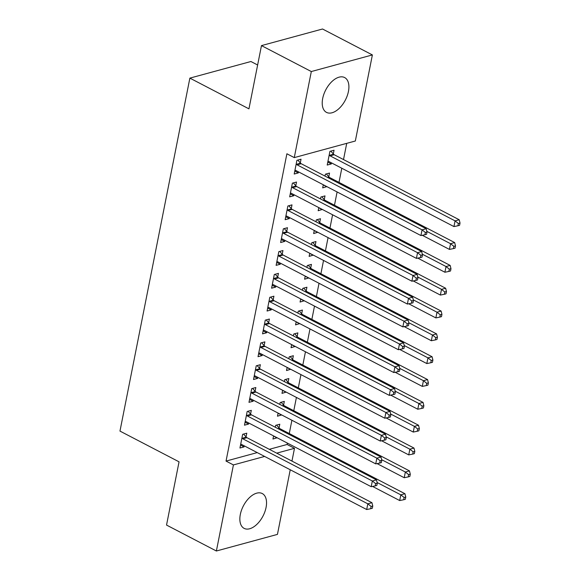 <?xml version="1.0" encoding="UTF-8"?>
<svg xmlns="http://www.w3.org/2000/svg" width="580" height="580" viewBox="0 0 580 580"><rect width="100%" height="100%" fill="white"/><g stroke="black" fill="none" stroke-linecap="round" stroke-linejoin="round"><path stroke-width="0.87" d="M240.323 514.46A19.633 11.049 -62.5 0 1 262.254 493.544A19.633 11.049 -62.5 0 1 266.068 507.457A19.633 11.049 -62.5 0 1 244.137 528.38A19.633 11.049 -62.5 0 1 240.323 514.46M322.69 98.469A19.633 11.049 -62.5 0 1 344.629 77.553A19.633 11.049 -62.5 0 1 348.435 91.466A19.633 11.049 -62.5 0 1 326.504 112.389A19.633 11.049 -62.5 0 1 322.69 98.469M269.308 449.311L287.1 444.476L287.375 443.091M289.268 433.55L291.899 420.261M293.785 410.712L296.416 397.43M298.308 387.882L300.94 374.6M302.825 365.052L305.457 351.77M307.349 342.222L309.981 328.933M311.873 319.392L314.498 306.102M316.39 296.561L319.022 283.272M320.914 273.724L323.538 260.442M325.431 250.893L328.062 237.612M329.955 228.063L332.587 214.781M334.471 205.233L337.103 191.944M338.995 182.403L341.801 168.243M343.512 159.572L346.724 143.347M287.1 444.476L294.488 448.318L291.957 461.093M290.239 469.764L277.443 534.39L216.383 551L233.421 464.928L264.625 456.438M257.629 64.996L250.93 61.509L189.87 78.119L119.973 431.092L179.053 461.825L166.532 525.067L216.383 551M189.87 78.119L248.943 108.851L261.471 45.61L322.531 29L372.382 54.933L355.337 141.005L294.27 157.615L311.315 71.543L372.382 54.933M283.584 405.079L284.316 401.382L280.191 402.505L279.814 404.412M281.633 414.925L277.479 416.201L278.095 413.083M250.575 414.055L251.307 410.357L247.181 411.481L244.47 425.184L248.595 424.06L248.798 423.023M292.625 359.411L293.357 355.721L289.231 356.838L288.855 358.744M290.674 369.257L286.52 370.54L287.136 367.415M259.615 368.394L260.348 364.697L256.222 365.82L253.511 379.516L257.636 378.392L257.839 377.363M301.665 313.751L302.397 310.053L298.272 311.177L297.895 313.084M299.715 323.596L295.561 324.88L296.177 321.755M268.656 322.726L269.388 319.036L265.263 320.153L262.551 333.855L266.677 332.731L266.88 331.702M310.706 268.09L311.438 264.393L307.313 265.517L306.936 267.423M308.756 277.936L304.601 279.212L305.218 276.094M277.697 277.066L278.429 273.368L274.304 274.492L271.592 288.195L275.717 287.071L275.921 286.034M319.747 222.423L320.479 218.732L316.354 219.849L315.977 221.756M317.796 232.268L313.642 233.551L314.258 230.427M286.745 231.405L287.47 227.708L283.344 228.832L280.633 242.527L284.758 241.403L284.969 240.374M328.787 176.762L329.52 173.065L325.394 174.188L325.017 176.095M326.837 186.608L322.683 187.891L323.299 184.766M295.786 185.738L296.518 182.047L292.385 183.164L289.674 196.867L293.799 195.743L294.009 194.713M294.27 157.615L286.89 153.772L226.04 461.086L257.237 452.596M300.302 162.907L301.035 159.21L296.909 160.334L294.198 174.036L298.323 172.912L298.526 171.883M333.312 153.932L334.044 150.234L329.918 151.358L327.207 165.053L331.332 163.937L331.535 162.9M291.262 208.575L291.994 204.878L287.868 206.001L285.157 219.697L289.282 218.573L289.485 217.543M324.271 199.593L325.003 195.895L320.878 197.019L320.501 198.925M322.32 209.438L318.166 210.721L318.782 207.596M282.221 254.236L282.953 250.538L278.828 251.662L276.116 265.357L280.242 264.241L280.445 263.204M315.23 245.253L315.962 241.563L311.837 242.686L311.453 244.593M313.28 255.106L309.118 256.382L309.742 253.264M273.18 299.896L273.912 296.199L269.787 297.322L267.075 311.025L271.201 309.901L271.404 308.872M306.189 290.921L306.921 287.223L302.789 288.347L302.412 290.254M304.239 300.766L300.077 302.042L300.701 298.925M264.139 345.564L264.871 341.867L260.746 342.99L258.027 356.685L262.16 355.562L262.363 354.532M297.149 336.581L297.873 332.884L293.748 334.007L293.371 335.914M295.198 346.427L291.037 347.71L291.653 344.585M255.099 391.224L255.831 387.527L251.706 388.651L248.987 402.346L253.112 401.229L253.322 400.193M288.101 382.242L288.833 378.551L284.707 379.675L284.33 381.582M286.15 392.095L281.996 393.37L282.612 390.253M246.058 436.885L246.79 433.188L242.657 434.311L239.946 448.014L244.071 446.89L244.281 445.861M279.06 427.909L279.792 424.212L275.667 425.336L275.29 427.242M277.11 437.755L272.955 439.031L273.571 435.913M276.696 453.154L294.488 448.318M261.471 45.61L311.315 71.543M226.04 461.086L233.421 464.928M294.785 171.071L298.323 172.912M327.794 162.096L331.332 163.937M290.261 193.901L293.799 195.743M323.27 184.926L326.808 186.767M285.744 216.731L289.282 218.573M318.746 207.756L322.291 209.597M281.22 239.569L284.758 241.403M314.23 230.586L317.767 232.428M276.704 262.399L280.242 264.241M309.705 253.417L313.251 255.258M272.18 285.23L275.717 287.071M305.189 276.247L308.727 278.088M267.663 308.06L271.201 309.901M300.665 299.084L304.203 300.926M263.139 330.89L266.677 332.731M296.148 321.914L299.686 323.756M258.615 353.72L262.16 355.562M291.624 344.745L295.162 346.586M254.098 376.558L257.636 378.392M287.107 367.575L290.645 369.416M249.574 399.388L253.112 401.229M282.583 390.405L286.121 392.247M245.057 422.218L248.595 424.06M278.059 413.236L281.605 415.077M240.533 445.048L244.071 446.89M273.543 436.073L277.08 437.914M296.177 164.031L296.423 164.307A2.516 1.849 -105.2 0 0 297.076 164.829L422.066 229.847L420.935 235.552L295.945 170.542A2.516 1.849 -105.2 0 0 295.227 170.346L294.93 170.339M297.808 160.094L300.549 163.183A2.516 1.849 -105.2 0 0 301.201 163.705L426.191 228.723L422.066 229.847L425.365 232.471L424.915 234.755L426.561 234.305L427.018 232.022L425.365 232.471M427.018 232.022L426.191 228.723M420.935 235.552L424.915 234.755M327.939 161.363L328.236 161.363A2.516 1.849 74.8 0 1 328.954 161.559L453.944 226.577L455.075 220.871L459.2 219.748L334.211 154.729A2.516 1.849 74.8 0 1 333.558 154.207L330.817 151.112M458.374 223.496L457.924 225.772L459.57 225.33L460.027 223.046L458.374 223.496L455.075 220.871L330.085 155.853A2.516 1.849 74.8 0 1 329.425 155.331L329.186 155.056M457.924 225.772L453.944 226.577M459.2 219.748L460.027 223.046M291.66 186.862L291.899 187.137A2.516 1.849 -105.2 0 0 292.559 187.659L417.549 252.677L416.418 258.383L291.428 193.372A2.516 1.849 -105.2 0 0 290.703 193.176L290.406 193.169M293.284 182.925L296.025 186.013A2.516 1.849 -105.2 0 0 296.685 186.542L421.674 251.553L417.549 252.677L420.848 255.301L420.391 257.585L422.044 257.136L422.494 254.852L420.848 255.301M422.494 254.852L421.674 251.553M416.418 258.383L420.391 257.585M287.136 209.692L287.383 209.967A2.516 1.849 -105.2 0 0 288.035 210.496L413.025 275.507L411.894 281.22L286.904 216.202A2.516 1.849 -105.2 0 0 286.187 216.006L285.889 215.999M288.767 205.755L291.508 208.851A2.516 1.849 -105.2 0 0 292.161 209.373L417.15 274.391L413.025 275.507L416.324 278.132L415.875 280.415L417.52 279.966L417.977 277.682L416.324 278.132M417.977 277.682L417.15 274.391M411.894 281.22L415.875 280.415M422.276 235.284L449.42 249.407L450.551 243.701L454.676 242.578L329.694 177.56A2.516 1.849 74.8 0 1 329.034 177.038L326.293 173.942M453.85 246.326L453.4 248.61L455.053 248.16L455.503 245.876L453.85 246.326L450.551 243.701L426.851 231.369M453.4 248.61L449.42 249.407M454.676 242.578L455.503 245.876M417.752 258.114L444.903 272.238L446.034 266.532L450.16 265.408L325.17 200.39A2.516 1.849 74.8 0 1 324.51 199.868L321.777 196.772M449.333 269.156L448.876 271.44L450.529 270.99L450.979 268.707L449.333 269.156L446.034 266.532L422.334 254.207M448.876 271.44L444.903 272.238M450.16 265.408L450.979 268.707M282.612 232.522L282.859 232.805A2.516 1.849 -105.2 0 0 283.519 233.327L408.501 298.337L407.377 304.05L282.387 239.032A2.516 1.849 -105.2 0 0 281.662 238.837L281.365 238.829M284.243 228.585L286.984 231.681A2.516 1.849 -105.2 0 0 287.644 232.203L412.634 297.221L408.501 298.337L411.8 300.962L411.351 303.246L413.003 302.796L413.453 300.52L411.8 300.962M413.453 300.52L412.634 297.221M407.377 304.05L411.351 303.246M278.095 255.36L278.342 255.635A2.516 1.849 -105.2 0 0 278.994 256.157L403.985 321.175L402.853 326.881L277.863 261.863A2.516 1.849 -105.2 0 0 277.146 261.674L276.849 261.667M279.727 251.415L282.467 254.511A2.516 1.849 -105.2 0 0 283.12 255.033L408.11 320.051L403.985 321.175L407.283 323.799L406.834 326.083L408.479 325.634L408.936 323.35L407.283 323.799M408.936 323.35L408.11 320.051M402.853 326.881L406.834 326.083M413.236 280.945L440.379 295.068L441.51 289.362L445.636 288.238L320.646 223.227A2.516 1.849 74.8 0 1 319.993 222.698L317.253 219.61M444.809 291.986L444.36 294.27L446.005 293.821L446.462 291.537L444.809 291.986L441.51 289.362L417.81 277.037M444.36 294.27L440.379 295.068M445.636 288.238L446.462 291.537M408.712 303.782L435.863 317.905L436.994 312.192L441.119 311.068L316.129 246.058A2.516 1.849 74.8 0 1 315.469 245.529L312.729 242.44M440.292 314.817L439.836 317.101L441.489 316.651L441.938 314.367L440.292 314.817L436.994 312.192L413.293 299.867M439.836 317.101L435.863 317.905M441.119 311.068L441.938 314.367M273.571 278.19L273.818 278.465A2.516 1.849 -105.2 0 0 274.478 278.987L399.461 344.005L398.337 349.711L273.347 284.693A2.516 1.849 -105.2 0 0 272.622 284.505L272.325 284.497M275.203 274.246L277.943 277.341A2.516 1.849 -105.2 0 0 278.603 277.863L403.586 342.881L399.461 344.005L402.759 346.63L402.31 348.913L403.963 348.464L404.412 346.18L402.759 346.63M404.412 346.18L403.586 342.881M398.337 349.711L402.31 348.913M404.195 326.613L431.339 340.736L432.47 335.022L436.595 333.906L311.605 268.888A2.516 1.849 74.8 0 1 310.952 268.366L308.212 265.27M435.768 337.647L435.319 339.931L436.965 339.481L437.422 337.197L435.768 337.647L432.47 335.022L408.77 322.697M435.319 339.931L431.339 340.736M436.595 333.906L437.422 337.197M269.055 301.02L269.294 301.296A2.516 1.849 -105.2 0 0 269.954 301.817L394.944 366.836L393.813 372.541L268.823 307.531A2.516 1.849 -105.2 0 0 268.105 307.335L267.808 307.327M270.686 297.083L273.426 300.172A2.516 1.849 -105.2 0 0 274.079 300.694L399.069 365.712L394.944 366.836L398.242 369.46L397.786 371.744L399.439 371.294L399.888 369.01L398.242 369.46M399.888 369.01L399.069 365.712M393.813 372.541L397.786 371.744M399.671 349.443L426.822 363.566L427.953 357.86L432.078 356.736L307.088 291.718A2.516 1.849 74.8 0 1 306.428 291.196L303.688 288.101M431.252 360.485L430.795 362.761L432.448 362.319L432.897 360.035L431.252 360.485L427.953 357.86L404.253 345.528M430.795 362.761L426.822 363.566M432.078 356.736L432.897 360.035M264.531 323.85L264.777 324.126A2.516 1.849 -105.2 0 0 265.43 324.648L390.42 389.666L389.289 395.372L264.306 330.361A2.516 1.849 -105.2 0 0 263.581 330.165L263.284 330.158M266.162 319.913L268.902 323.002A2.516 1.849 -105.2 0 0 269.562 323.531L394.545 388.542L390.42 389.666L393.718 392.29L393.269 394.574L394.922 394.125L395.372 391.841L393.718 392.29M395.372 391.841L394.545 388.542M389.289 395.372L393.269 394.574M395.147 372.273L422.298 386.396L423.429 380.69L427.554 379.566L302.564 314.548A2.516 1.849 74.8 0 1 301.912 314.026L299.171 310.931M426.728 383.315L426.278 385.599L427.924 385.149L428.381 382.865L426.728 383.315L423.429 380.69L399.729 368.358M426.278 385.599L422.298 386.396M427.554 379.566L428.381 382.865M260.014 346.68L260.253 346.956A2.516 1.849 -105.2 0 0 260.913 347.485L385.903 412.496L384.772 418.209L259.782 353.191A2.516 1.849 -105.2 0 0 259.057 352.995L258.76 352.988M261.645 342.744L264.379 345.839A2.516 1.849 -105.2 0 0 265.038 346.361L390.028 411.379L385.903 412.496L389.202 415.12L388.745 417.404L390.398 416.955L390.848 414.671L389.202 415.12M390.848 414.671L390.028 411.379M384.772 418.209L388.745 417.404M390.63 395.103L417.781 409.226L418.905 403.521L423.037 402.397L298.048 337.379A2.516 1.849 74.8 0 1 297.388 336.857L294.647 333.761M422.204 406.145L421.754 408.429L423.407 407.979L423.857 405.696L422.204 406.145L418.905 403.521L395.212 391.196M421.754 408.429L417.781 409.226M423.037 402.397L423.857 405.696M255.49 369.511L255.737 369.793A2.516 1.849 -105.2 0 0 256.389 370.315L381.379 435.326L380.248 441.039L255.258 376.021A2.516 1.849 -105.2 0 0 254.54 375.825L254.243 375.818M257.121 365.574L259.862 368.67A2.516 1.849 -105.2 0 0 260.514 369.192L385.504 434.21L381.379 435.326L384.678 437.951L384.228 440.235L385.874 439.785L386.331 437.509L384.678 437.951M386.331 437.509L385.504 434.21M380.248 441.039L384.228 440.235M386.106 417.934L413.257 432.057L414.388 426.351L418.513 425.227L293.524 360.216A2.516 1.849 74.8 0 1 292.871 359.687L290.13 356.599M417.687 428.975L417.238 431.259L418.883 430.81L419.34 428.526L417.687 428.975L414.388 426.351L390.688 414.026M417.238 431.259L413.257 432.057M418.513 425.227L419.34 428.526M250.973 392.348L251.213 392.624A2.516 1.849 -105.2 0 0 251.872 393.146L376.862 458.164L375.731 463.87L250.741 398.851A2.516 1.849 -105.2 0 0 250.016 398.656L249.719 398.656M252.597 388.404L255.338 391.5A2.516 1.849 -105.2 0 0 255.998 392.022L380.988 457.04L376.862 458.164L380.161 460.788L379.704 463.072L381.357 462.623L381.807 460.339L380.161 460.788M381.807 460.339L380.988 457.04M375.731 463.87L379.704 463.072M381.589 440.771L408.733 454.894L409.864 449.181L413.989 448.057L289.007 383.047A2.516 1.849 74.8 0 1 288.347 382.517L285.606 379.429M413.163 451.805L412.713 454.089L414.366 453.64L414.816 451.356L413.163 451.805L409.864 449.181L386.164 436.856M412.713 454.089L408.733 454.894M413.989 448.057L414.816 451.356M246.449 415.178L246.696 415.454A2.516 1.849 -105.2 0 0 247.348 415.976L372.338 480.994L371.207 486.7L246.217 421.682A2.516 1.849 -105.2 0 0 245.499 421.493L245.202 421.486M248.081 411.235L250.821 414.33A2.516 1.849 -105.2 0 0 251.474 414.852L376.463 479.87L372.338 480.994L375.637 483.618L375.188 485.902L376.833 485.453L377.29 483.169L375.637 483.618M377.29 483.169L376.463 479.87M371.207 486.7L375.188 485.902M377.065 463.601L404.216 477.724L405.348 472.011L409.473 470.895L284.483 405.877A2.516 1.849 74.8 0 1 283.83 405.355L281.09 402.259M408.646 474.636L408.189 476.92L409.842 476.47L410.292 474.186L408.646 474.636L405.348 472.011L381.647 459.686M408.189 476.92L404.216 477.724M409.473 470.895L410.292 474.186M241.925 438.009L242.172 438.284A2.516 1.849 -105.2 0 0 242.831 438.806L367.821 503.824L366.69 509.53L241.7 444.519A2.516 1.849 -105.2 0 0 240.975 444.324L240.678 444.316M243.556 434.072L246.297 437.161A2.516 1.849 -105.2 0 0 246.957 437.683L371.947 502.7L367.821 503.824L371.12 506.449L370.663 508.733L372.316 508.283L372.766 505.999L371.12 506.449M372.766 505.999L371.947 502.7M366.69 509.53L370.663 508.733M372.548 486.432L399.692 500.554L400.824 494.849L404.949 493.725L279.966 428.707A2.516 1.849 74.8 0 1 279.306 428.185L276.566 425.089M404.122 497.473L403.673 499.75L405.326 499.308L405.775 497.024L404.122 497.473L400.824 494.849L377.123 482.516M403.673 499.75L399.692 500.554M404.949 493.725L405.775 497.024M296.423 164.307L300.549 163.183M297.076 164.829L301.201 163.705M334.211 154.729L330.085 155.853M333.558 154.207L329.425 155.331M291.899 187.137L296.025 186.013M292.559 187.659L296.685 186.542M287.383 209.967L291.508 208.851M288.035 210.496L292.161 209.373M329.694 177.56L328.476 177.893M329.034 177.038L327.584 177.429M325.17 200.39L323.952 200.724M324.51 199.868L323.067 200.26M282.859 232.805L286.984 231.681M283.519 233.327L287.644 232.203M278.342 255.635L282.467 254.511M278.994 256.157L283.12 255.033M320.646 223.227L319.428 223.554M319.993 222.698L318.543 223.097M316.129 246.058L314.911 246.384M315.469 245.529L314.026 245.927M273.818 278.465L277.943 277.341M274.478 278.987L278.603 277.863M311.605 268.888L310.387 269.221M310.952 268.366L309.502 268.757M269.294 301.296L273.426 300.172M269.954 301.817L274.079 300.694M307.088 291.718L305.87 292.052M306.428 291.196L304.986 291.588M264.777 324.126L268.902 323.002M265.43 324.648L269.562 323.531M302.564 314.548L301.346 314.882M301.912 314.026L300.462 314.418M260.253 346.956L264.379 345.839M260.913 347.485L265.038 346.361M298.048 337.379L296.829 337.712M297.388 336.857L295.938 337.248M255.737 369.793L259.862 368.67M256.389 370.315L260.514 369.192M293.524 360.216L292.305 360.543M292.871 359.687L291.421 360.086M251.213 392.624L255.338 391.5M251.872 393.146L255.998 392.022M289.007 383.047L287.789 383.373M288.347 382.517L286.897 382.916M246.696 415.454L250.821 414.33M247.348 415.976L251.474 414.852M284.483 405.877L283.265 406.21M283.83 405.355L282.38 405.746M242.172 438.284L246.297 437.161M242.831 438.806L246.957 437.683M279.966 428.707L278.748 429.04M279.306 428.185L277.856 428.576"/></g></svg>
